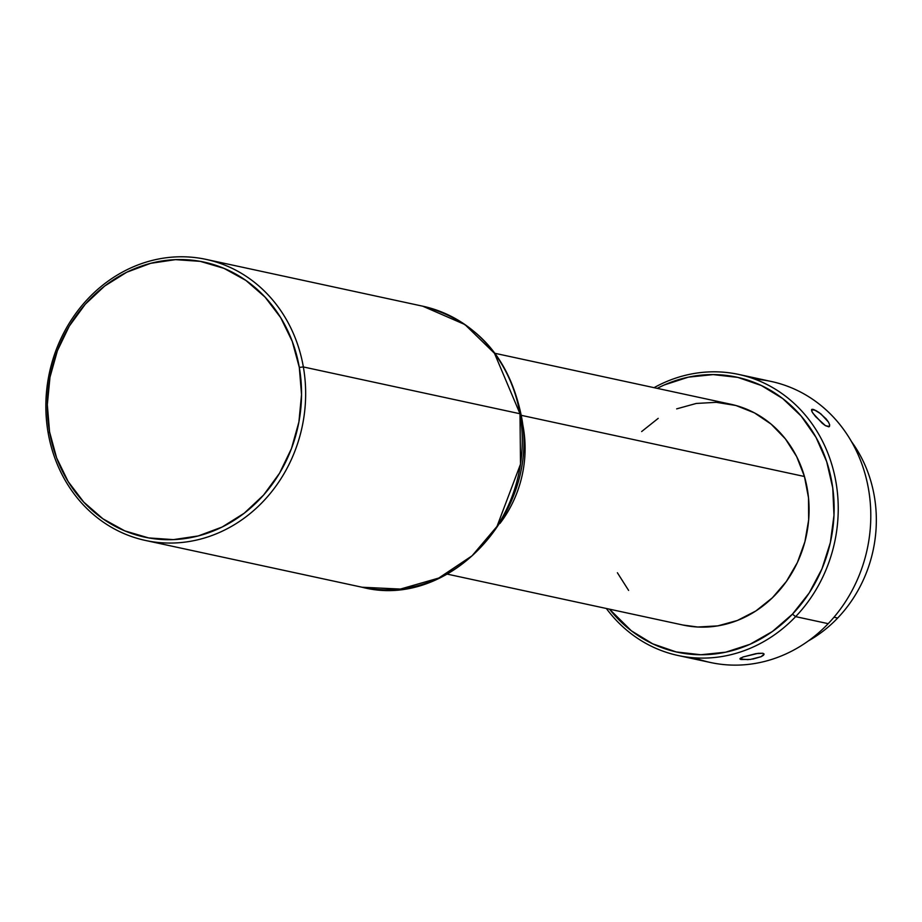 <?xml version="1.0" encoding="UTF-8"?>
<svg xmlns="http://www.w3.org/2000/svg" width="922" height="922" viewBox="0 0 922 922"><rect width="100%" height="100%" fill="white"/><g stroke="black" fill="none" stroke-linecap="round" stroke-linejoin="round"><path stroke-width="1.38" d="M829.673 424.869L829.431 426.54L825.409 425.641L815.544 416.571L812.167 412.03L811.591 409.541L815.636 410.417L819.093 412.537L826.112 418.853L828.521 422.161L829.673 424.869L828.855 426.84L825.409 425.641L822.205 423.244L813.008 413.344M812.121 409.299L812.985 409.368L811.591 410.832L812.985 409.368L814.172 409.737L820.949 413.92L828.521 422.161M748.099 659.668L739.951 658.919L743.051 656.971L756.017 653.64L762.886 653.272L764.096 654.021L763.485 655.254L761.146 656.683L750.439 659.437L741.127 659.518L740.815 657.951L741.127 659.518L740.308 659.253L740.055 658.515L743.051 656.971L758.149 653.329L762.886 653.272L764.108 654.078M206.102 259.393L422.749 306.196L464.93 324.556L494.457 353.287L519.996 413.748A10.269 1.856 -9.9 0 1 520.999 414.335A10.269 1.856 -9.9 0 1 520.976 414.543A10.269 1.856 170.1 0 0 520.999 414.335A10.269 1.856 170.1 0 0 519.996 413.748A143.763 129.218 -77.8 0 0 422.749 306.196C475.844 320.407 508.598 356.457 520.999 414.335C541.698 510.189 450.501 610.468 362.046 587.233A143.763 129.218 -77.8 0 0 519.996 413.748L303.361 366.956A143.763 129.218 -77.8 0 0 151.439 260.626A143.763 129.218 -77.8 0 0 48.151 432.879L49.569 431.888A140.686 126.441 102.2 0 1 150.643 263.323A140.686 126.441 102.2 0 1 299.304 367.382L303.361 366.956L519.996 413.748L520.504 464.158L496.993 526.427L472.064 555.805L438.745 578.059L400.402 589.066L362.046 587.233L145.399 540.442A143.763 129.218 102.2 0 1 48.151 432.879A143.763 129.218 102.2 0 1 206.102 259.393A143.763 129.218 102.2 0 1 303.361 366.956A143.763 129.218 102.2 0 1 145.399 540.442M523.293 427.428A112.957 101.524 -77.8 0 0 522.036 421.193A112.957 101.524 102.2 0 1 523.293 427.428A112.957 101.524 102.2 0 1 499.943 523.466A112.957 101.524 -77.8 0 0 523.293 427.428L522.693 427.301L523.293 427.428M682.822 625.012L697.793 627.018L717.8 625.877L737.393 620.471L755.821 610.986L772.371 597.802L786.408 581.425L797.403 562.489L804.918 541.71L808.663 519.893L808.513 497.868L804.457 476.501L521.161 415.303L804.457 476.501A112.957 101.524 -77.8 0 0 730.869 404.262L495.022 353.322M837.683 618.028A130.417 117.221 102.2 0 1 808.433 640.871A130.417 117.221 -77.8 0 0 837.683 618.028L833.972 617.221L837.683 618.028A130.417 117.221 -77.8 0 0 851.479 441.58A130.417 117.221 102.2 0 1 837.683 618.028M677.993 655.484A143.763 129.218 102.2 0 1 606.365 608.497A143.763 129.218 -77.8 0 0 795.628 616.634A143.763 129.218 102.2 0 1 677.993 655.484L710.551 662.515A143.763 129.218 -77.8 0 0 828.187 623.664A143.763 129.218 102.2 0 1 694.52 657.824M795.628 616.634L792.436 614.167A140.686 126.441 102.2 0 1 609.5 609.165L631.351 630.798L652.73 643.844L676.195 651.935L700.847 654.747L725.741 652.177L749.909 644.328L772.429 631.489L792.436 614.167L795.628 616.634L828.187 623.664L795.628 616.634A143.763 129.218 -77.8 0 0 816.708 430.851A143.763 129.218 -77.8 0 0 654.055 387.666A143.763 129.218 102.2 0 1 738.695 374.436A143.763 129.218 102.2 0 1 834.179 473.401A143.763 129.218 102.2 0 1 795.628 616.634M764.096 654.021L761.146 656.683L752.813 659.08M754.726 379.126A143.763 129.218 102.2 0 1 864.398 471.672A143.763 129.218 102.2 0 1 828.187 623.664A143.763 129.218 -77.8 0 0 866.749 480.431A143.763 129.218 -77.8 0 0 771.253 381.466L738.695 374.436M657.19 388.346L664.14 385.016L688.308 377.167L713.19 374.597L737.842 377.409L761.307 385.5L782.697 398.546L801.16 416.064L816.016 437.374L826.688 461.645L832.75 487.957L833.984 515.306L830.342 542.62L821.963 568.862L809.159 593.019L792.436 614.167A140.686 126.441 102.2 0 0 814.057 433.974A140.686 126.441 102.2 0 0 657.202 388.346M447.32 574.141L683.179 625.081A112.957 101.524 -77.8 0 0 781.545 587.821A112.957 101.524 -77.8 0 0 804.457 476.501L796.666 456.597L785.417 438.918L771.161 424.155L754.438 412.872L735.894 405.496L716.244 402.326L696.237 403.456L676.644 408.872M658.216 418.358L641.666 431.542M617.383 572.746L628.62 590.426M49.569 431.888L47.322 404.677L49.972 377.271L57.395 350.729L69.323 326.054L85.285 304.214L104.67 286.039L126.74 272.232L150.643 263.323L175.457 259.647L200.235 261.352L224.023 268.371L245.909 280.438L265.04 297.08L280.691 317.664L292.262 341.405L299.304 367.382L301.54 394.593L298.901 421.999L291.479 448.541L279.55 473.217L263.588 495.056L244.203 513.231L222.133 527.038L198.23 535.947L173.405 539.624L148.626 537.918L124.839 530.899L102.964 518.832L83.833 502.19L68.182 481.607L56.611 457.865L49.569 431.888L48.151 432.879A143.763 129.218 -77.8 0 0 200.062 539.22A143.763 129.218 -77.8 0 0 303.361 366.956L299.304 367.382A140.686 126.441 102.2 0 1 198.23 535.947A140.686 126.441 102.2 0 1 49.569 431.888M739.951 658.919L740.631 658.054M811.625 410.924L811.602 409.518"/></g></svg>
